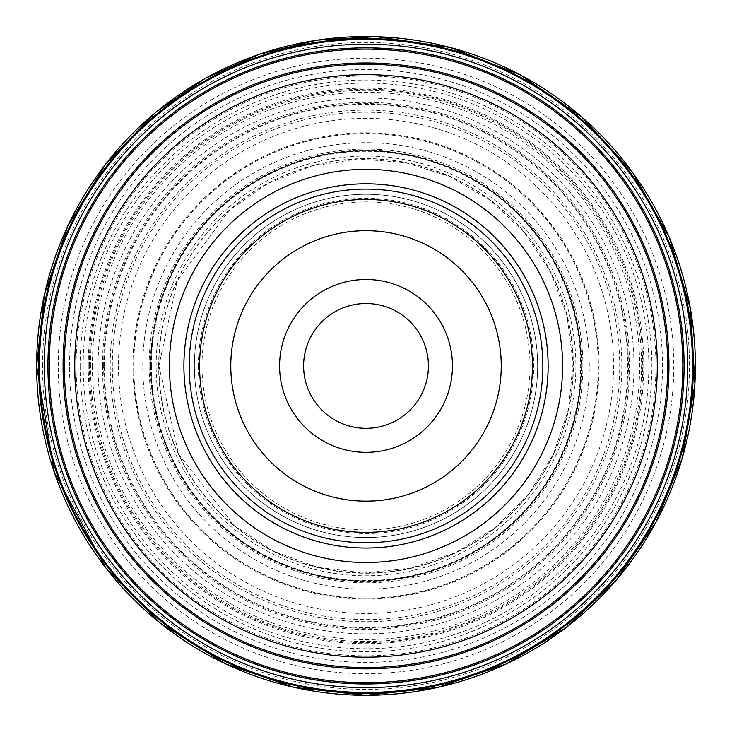 <?xml version="1.0" encoding="UTF-8"?>
<svg xmlns="http://www.w3.org/2000/svg" width="732" height="732" viewBox="0 0 732 732"><rect width="100%" height="100%" fill="white"/><g stroke="black" fill="none" stroke-linecap="round" stroke-linejoin="round"><path stroke-width="0.55" stroke-dasharray="3.66 2.75" d="M150.481 365.918A215.528 215.528 0 0 0 473.778 552.578A215.528 215.528 0 0 0 473.778 179.267A215.528 215.528 0 0 0 150.481 365.918M151.039 365.918A214.979 214.979 0 0 1 473.503 179.743A214.979 214.979 0 0 1 473.503 552.093A214.979 214.979 0 0 1 151.039 365.918M158.771 365.918A207.248 207.248 0 0 1 469.642 186.44A207.248 207.248 0 0 1 469.642 545.404A207.248 207.248 0 0 1 158.771 365.918M48.083 365.918A317.935 317.935 0 0 1 524.981 90.576A317.935 317.935 0 0 1 524.981 641.259A317.935 317.935 0 0 1 48.083 365.918M194.383 365.918A171.636 171.636 0 0 1 451.836 217.276A171.636 171.636 0 0 1 451.836 514.559A171.636 171.636 0 0 1 194.383 365.918A171.636 171.636 0 0 1 451.836 217.276A171.636 171.636 0 0 1 451.836 514.559A171.636 171.636 0 0 1 194.383 365.918A171.636 171.636 0 0 1 451.836 217.276A171.636 171.636 0 0 1 451.836 514.559A171.636 171.636 0 0 1 194.383 365.918M189.176 365.918A176.842 176.842 0 0 1 454.435 212.774A176.842 176.842 0 0 1 454.435 519.07A176.842 176.842 0 0 1 189.176 365.918M199.58 365.918A166.439 166.439 0 0 1 449.238 221.778A166.439 166.439 0 0 1 449.238 510.058A166.439 166.439 0 0 1 199.58 365.918M64.352 365.918A301.666 301.666 0 0 0 516.847 627.168A301.666 301.666 0 0 0 516.847 104.667A301.666 301.666 0 0 0 64.352 365.918A301.666 301.666 0 0 0 516.847 627.168A301.666 301.666 0 0 0 516.847 104.667A301.666 301.666 0 0 0 64.352 365.918M684.091 365.918A318.072 318.072 0 0 0 206.982 90.457A318.072 318.072 0 0 0 206.982 641.378A318.072 318.072 0 0 0 684.091 365.918A318.072 318.072 0 0 0 206.982 90.457A318.072 318.072 0 0 0 206.982 641.378A318.072 318.072 0 0 0 684.091 365.918M110.212 365.918A255.807 255.807 0 0 0 493.917 587.448A255.807 255.807 0 0 0 493.917 144.387A255.807 255.807 0 0 0 110.212 365.918M103.669 365.918A262.349 262.349 0 0 1 497.193 138.723A262.349 262.349 0 0 1 497.193 593.121A262.349 262.349 0 0 1 103.669 365.918M118.465 365.918A247.544 247.544 0 0 0 489.79 580.302A247.544 247.544 0 0 0 489.79 151.533A247.544 247.544 0 0 0 118.465 365.918M133.627 365.918A232.392 232.392 0 0 1 482.214 164.663A232.392 232.392 0 0 1 482.214 567.172A232.392 232.392 0 0 1 133.627 365.918M150.371 365.918A215.647 215.647 0 0 0 473.842 552.678A215.647 215.647 0 0 0 473.842 179.157A215.647 215.647 0 0 0 150.371 365.918M150.948 365.918A215.062 215.062 0 0 0 473.549 552.166A215.062 215.062 0 0 0 473.549 179.669A215.062 215.062 0 0 0 150.948 365.918M151.387 365.918A214.632 214.632 0 0 1 473.329 180.045A214.632 214.632 0 0 1 473.329 551.8A214.632 214.632 0 0 1 151.387 365.918M158.899 365.918A207.119 207.119 0 0 1 469.578 186.55A207.119 207.119 0 0 1 469.578 545.285A207.119 207.119 0 0 1 158.899 365.918L177.254 280.685L229.052 210.56L267.665 183.641L311.365 166.146L357.884 158.963L404.823 162.467L449.759 176.485L490.376 200.294L524.56 232.648L550.556 271.892L567.026 315.986L573.11 362.669L568.49 409.508L553.419 454.105L528.669 494.146L495.518 527.562L455.67 552.623L411.201 568.05L364.39 573.028L317.67 567.309L273.439 551.196L233.993 525.503L178.608 454.105L158.899 365.918M158.688 365.918A207.33 207.33 0 0 1 469.679 186.367A207.33 207.33 0 0 1 469.679 545.477A207.33 207.33 0 0 1 158.688 365.918M156.154 365.918A209.855 209.855 0 0 1 470.951 184.171A209.855 209.855 0 0 1 470.951 547.664A209.855 209.855 0 0 1 156.154 365.918M149.136 365.918A216.882 216.882 0 0 1 474.455 178.096A216.882 216.882 0 0 1 474.455 553.74A216.882 216.882 0 0 1 149.136 365.918M133.755 365.918A232.264 232.264 0 0 1 482.15 164.773A232.264 232.264 0 0 1 482.15 567.062A232.264 232.264 0 0 1 133.755 365.918M112.316 365.918A253.702 253.702 0 0 1 492.865 146.208A253.702 253.702 0 0 1 492.865 585.627A253.702 253.702 0 0 1 112.316 365.918M104.347 365.918A261.672 261.672 0 0 1 496.854 139.309A261.672 261.672 0 0 1 496.854 592.527A261.672 261.672 0 0 1 104.347 365.918M90.457 365.918A275.561 275.561 0 0 1 503.799 127.276A275.561 275.561 0 0 1 503.799 604.559A275.561 275.561 0 0 1 90.457 365.918M89.313 365.918A276.705 276.705 0 0 1 504.366 126.288A276.705 276.705 0 0 1 504.366 605.547A276.705 276.705 0 0 1 89.313 365.918M83.192 365.918A282.817 282.817 0 0 1 507.432 120.99A282.817 282.817 0 0 1 507.432 610.845A282.817 282.817 0 0 1 83.192 365.918M76.101 365.918A289.918 289.918 0 0 1 510.973 114.842A289.918 289.918 0 0 1 510.973 616.994A289.918 289.918 0 0 1 76.101 365.918M63.245 365.918A302.774 302.774 0 0 1 517.405 103.706A302.774 302.774 0 0 1 517.405 628.129A302.774 302.774 0 0 1 63.245 365.918M48.193 365.918A317.825 317.825 0 0 1 524.926 90.667A317.825 317.825 0 0 1 524.926 641.168A317.825 317.825 0 0 1 48.193 365.918M42.538 365.918A323.48 323.48 0 0 1 527.754 85.772A323.48 323.48 0 0 1 527.754 646.063A323.48 323.48 0 0 1 42.538 365.918M58.249 365.918A307.769 307.769 0 0 1 519.903 99.387A307.769 307.769 0 0 1 519.903 632.457A307.769 307.769 0 0 1 58.249 365.918M80.145 365.918A285.873 285.873 0 0 0 508.95 613.489A285.873 285.873 0 0 0 508.95 118.346A285.873 285.873 0 0 0 80.145 365.918M88.252 365.918A277.757 277.757 0 0 1 504.897 125.373A277.757 277.757 0 0 1 504.897 606.471A277.757 277.757 0 0 1 88.252 365.918M102.489 365.918A263.52 263.52 0 0 1 497.778 137.698A263.52 263.52 0 0 1 497.778 594.137A263.52 263.52 0 0 1 102.489 365.918M201.995 365.918A164.023 164.023 0 0 1 366.018 201.895A164.023 164.023 0 0 1 530.032 365.918A164.023 164.023 0 0 1 366.018 529.941A164.023 164.023 0 0 1 201.995 365.918M198.372 365.918A167.646 167.646 0 0 0 449.841 511.101A167.646 167.646 0 0 0 449.841 220.735A167.646 167.646 0 0 0 198.372 365.918M142.786 365.918A223.233 223.233 0 0 1 477.63 172.596A223.233 223.233 0 0 1 477.63 559.248A223.233 223.233 0 0 1 142.786 365.918M132.904 365.918A233.115 233.115 0 0 0 482.571 567.794A233.115 233.115 0 0 0 482.571 164.041A233.115 233.115 0 0 0 132.904 365.918M633.967 365.918A267.949 267.949 0 0 1 366.018 633.866A267.949 267.949 0 0 1 98.07 365.918A267.949 267.949 0 0 1 366.018 97.969A267.949 267.949 0 0 1 633.967 365.918M92.397 365.918A273.622 273.622 0 0 0 502.829 602.884A273.622 273.622 0 0 0 502.829 128.951A273.622 273.622 0 0 0 92.397 365.918M69.531 365.918A296.487 296.487 0 0 1 366.018 69.43A296.487 296.487 0 0 1 662.497 365.918A296.487 296.487 0 0 1 366.018 662.405A296.487 296.487 0 0 1 69.531 365.918"/><path stroke-width="1.1" d="M39.482 365.918A326.536 326.536 0 0 1 529.282 83.137A326.536 326.536 0 0 1 529.282 648.708A326.536 326.536 0 0 1 39.482 365.918M501.246 365.918A135.228 135.228 0 0 0 298.4 248.807A135.228 135.228 0 0 0 298.4 483.029A135.228 135.228 0 0 0 501.246 365.918M279.578 365.918A86.44 86.44 0 0 1 409.234 291.062A86.44 86.44 0 0 1 409.234 440.774A86.44 86.44 0 0 1 279.578 365.918M64.352 365.918A301.666 301.666 0 0 1 366.018 64.251A301.666 301.666 0 0 1 667.685 365.918A301.666 301.666 0 0 1 366.018 667.584A301.666 301.666 0 0 1 64.352 365.918M657.281 365.918A291.263 291.263 0 0 0 220.387 113.68A291.263 291.263 0 0 0 220.387 618.165A291.263 291.263 0 0 0 657.281 365.918M169.431 365.918A196.588 196.588 0 0 1 464.308 195.673A196.588 196.588 0 0 1 464.308 536.163A196.588 196.588 0 0 1 169.431 365.918M189.176 365.918A176.842 176.842 0 0 1 454.435 212.774A176.842 176.842 0 0 1 454.435 519.07A176.842 176.842 0 0 1 189.176 365.918M532.457 365.918A166.439 166.439 0 0 1 366.018 532.356A166.439 166.439 0 0 1 199.58 365.918A166.439 166.439 0 0 1 366.018 199.479A166.439 166.439 0 0 1 532.457 365.918M303.606 365.918A62.412 62.412 0 0 0 366.018 428.33A62.412 62.412 0 0 0 428.43 365.918A62.412 62.412 0 0 0 366.018 303.505A62.412 62.412 0 0 0 303.606 365.918A62.412 62.412 0 0 0 397.22 419.967A62.412 62.412 0 0 0 397.22 311.869A62.412 62.412 0 0 0 303.606 365.918M684.091 365.918A318.072 318.072 0 0 1 206.982 641.378A318.072 318.072 0 0 1 206.982 90.457A318.072 318.072 0 0 1 684.091 365.918A318.072 318.072 0 0 1 206.982 641.378A318.072 318.072 0 0 1 206.982 90.457A318.072 318.072 0 0 1 684.091 365.918M44.286 365.918A321.732 321.732 0 0 1 526.884 87.291A321.732 321.732 0 0 1 526.884 644.544A321.732 321.732 0 0 1 44.286 365.918M39.016 365.918A327.003 327.003 0 0 1 529.52 82.725A327.003 327.003 0 0 1 529.52 649.11A327.003 327.003 0 0 1 39.016 365.918M38.659 365.918A327.36 327.36 0 0 1 529.693 82.423A327.36 327.36 0 0 1 529.693 649.412A327.36 327.36 0 0 1 38.659 365.918M36.637 365.918A329.382 329.382 0 0 1 530.709 80.666A329.382 329.382 0 0 1 530.709 651.169A329.382 329.382 0 0 1 36.637 365.918M682.819 365.918A316.8 316.8 0 0 0 366.018 49.117A316.8 316.8 0 0 0 49.218 365.918A316.8 316.8 0 0 0 366.018 682.718A316.8 316.8 0 0 0 682.819 365.918M63.08 365.918A302.938 302.938 0 0 1 517.487 103.569A302.938 302.938 0 0 1 517.487 628.266A302.938 302.938 0 0 1 63.08 365.918M183.906 365.918A182.112 182.112 0 0 1 457.07 208.199A182.112 182.112 0 0 1 457.07 523.636A182.112 182.112 0 0 1 183.906 365.918M36.6 365.918L44.533 294.054L67.948 225.657L105.728 164.014L156.035 112.097L205.061 78.507L259.311 54.26L317.038 40.159L376.367 36.664L450.445 47.507L520.159 74.792L581.913 117.12L632.521 172.295L669.359 237.47L690.532 309.279L694.933 384.016L682.352 457.82L655.927 522.346L616.509 579.854L565.873 627.782L506.279 663.979L437.873 687.403L366.018 695.336L294.154 687.403L225.758 663.979L160.052 623.005L105.728 567.822L54.36 472.625L36.6 365.918"/></g></svg>
